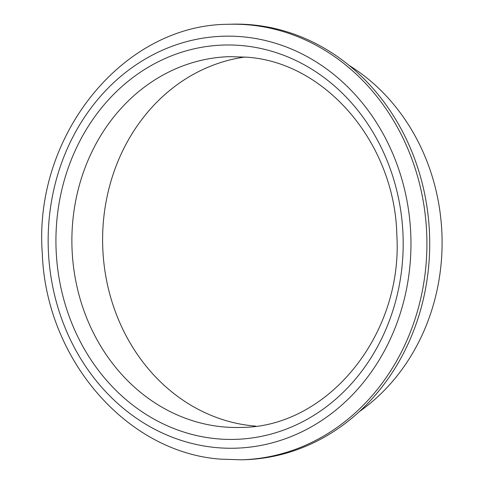 <?xml version="1.0" encoding="UTF-8"?>
<svg xmlns="http://www.w3.org/2000/svg" width="484" height="484" viewBox="0 0 484 484"><rect width="100%" height="100%" fill="white"/><g stroke="black" fill="none" stroke-linecap="round" stroke-linejoin="round"><path stroke-width="0.73" d="M241.57 459.8L244.366 459.715A217.854 191.749 -91.7 0 0 429.677 247.935A217.854 191.749 -91.7 0 0 251.976 24.835A217.854 191.749 -91.7 0 0 231.515 24.2L228.72 24.285A217.854 191.749 88.3 0 1 249.187 24.92A217.854 191.749 88.3 0 1 426.882 248.014A217.854 191.749 88.3 0 1 241.57 459.8L220.783 459.153C126.524 452.582 46.016 358.995 42.314 253.683C33.13 136.004 122.827 24.369 228.72 24.285M244.995 57.033A185.469 163.247 -91.7 0 0 102.668 244.831A185.469 163.247 -91.7 0 0 253.918 425.981A185.469 163.247 -91.7 0 0 255.885 426.15M359.316 411.642A200.188 176.2 -91.7 0 0 349.103 65.413M216.275 447.591A206.075 181.385 -91.7 0 0 410.48 258.843A206.075 181.385 -91.7 0 0 242.841 36.82A206.075 181.385 -91.7 0 0 48.636 225.568A206.075 181.385 -91.7 0 0 216.275 447.591M242.272 45.623A197.248 173.611 88.3 0 1 402.724 258.129A197.248 173.611 88.3 0 1 216.844 438.788A197.248 173.611 88.3 0 1 56.392 226.282A197.248 173.611 88.3 0 1 242.272 45.623M223.191 426.888A185.469 163.247 -91.7 0 0 240.615 427.433C327.015 427.656 403.003 335.557 396.844 235.254C394.962 143.47 325.702 62.357 246.779 57.185L229.676 56.652A185.469 163.247 -91.7 0 0 71.91 236.954A185.469 163.247 -91.7 0 0 223.191 426.888"/></g></svg>
